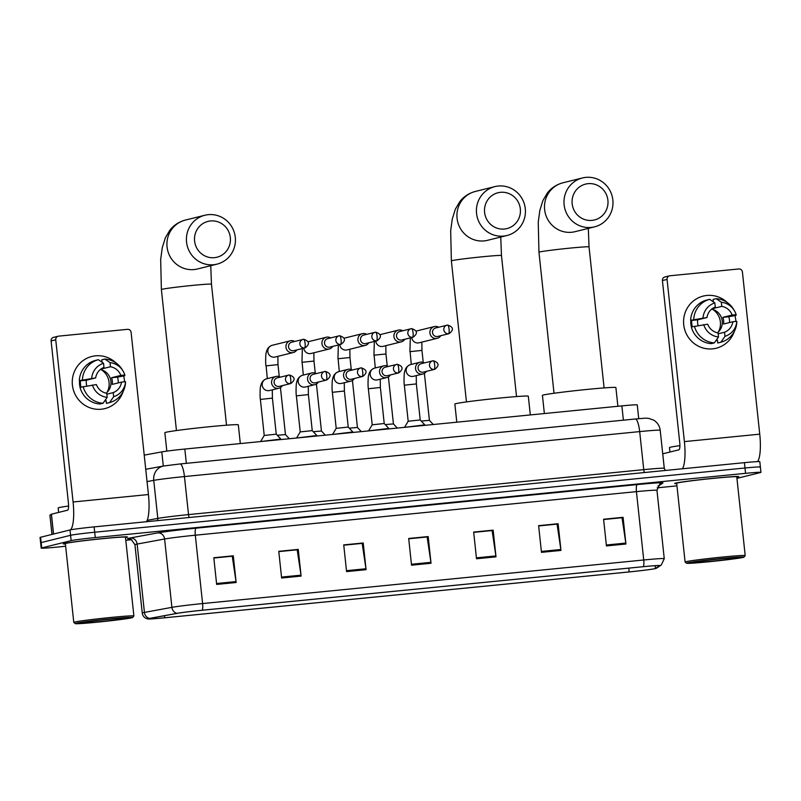 <?xml version="1.0" encoding="UTF-8"?>
<svg xmlns="http://www.w3.org/2000/svg" width="801" height="801" viewBox="0 0 801 801"><rect width="100%" height="100%" fill="white"/><g stroke="black" fill="none" stroke-linecap="round" stroke-linejoin="round"><path stroke-width="1.2" d="M144.23 455.128L161.792 451.894A20.145 0.671 -6.1 0 1 184.821 449.051L621.866 405.887A20.145 0.671 -6.1 0 1 637.256 404.895L638.727 418.673M759.839 467.223A20.145 0.671 173.9 0 0 760.379 467.013L759.809 461.666A20.145 0.671 173.9 0 0 744.419 462.658L94.128 526.888A20.145 0.671 173.9 0 0 69.997 529.962L40.591 537.241A20.145 0.671 173.9 0 0 40.05 537.451L40.621 542.798A20.145 0.671 173.9 0 1 41.161 542.577A20.145 0.671 173.9 0 0 40.621 542.798L41.191 548.134A20.145 0.671 173.9 0 0 56.581 547.143L65.642 546.242M760.379 467.013A20.145 0.671 173.9 0 0 744.99 468.004L94.698 532.224A20.145 0.671 173.9 0 0 70.568 535.298L41.161 542.577L70.568 535.298A20.145 0.671 173.9 0 1 94.698 532.224L744.99 468.004A20.145 0.671 173.9 0 1 760.379 467.013L760.95 472.35A20.145 0.671 173.9 0 0 745.561 473.341L95.269 537.561A20.145 0.671 173.9 0 0 71.139 540.635L41.732 547.914A20.145 0.671 173.9 0 0 41.191 548.134M737.911 476.975A32.24 1.071 173.9 0 0 738.782 476.625A32.24 1.071 173.9 0 0 710.407 478.587A32.24 1.071 173.9 0 0 675.543 483.133A32.24 1.071 173.9 0 0 674.672 483.474A32.24 1.071 173.9 0 0 676.715 483.634A32.24 1.071 173.9 0 1 674.672 483.474A32.24 1.071 173.9 0 1 675.543 483.133A32.24 1.071 173.9 0 1 710.407 478.587A32.24 1.071 173.9 0 1 738.782 476.625A32.24 1.071 173.9 0 1 737.911 476.975A32.24 1.071 173.9 0 1 736.82 477.206A32.24 1.071 173.9 0 0 737.911 476.975M126.598 537.351A32.24 1.071 173.9 0 0 127.469 537A32.24 1.071 173.9 0 0 99.094 538.963A32.24 1.071 173.9 0 0 64.23 543.509A32.24 1.071 173.9 0 0 63.359 543.849A32.24 1.071 173.9 0 0 65.402 544.009A32.24 1.071 173.9 0 1 63.359 543.849A32.24 1.071 173.9 0 1 64.23 543.509A32.24 1.071 173.9 0 1 99.094 538.963A32.24 1.071 173.9 0 1 127.469 537A32.24 1.071 173.9 0 1 126.598 537.351A32.24 1.071 173.9 0 1 125.507 537.581A32.24 1.071 173.9 0 0 126.598 537.351M654.918 568.63A21.487 0.711 -6.1 0 1 629.175 571.914L164.686 617.781A21.487 0.711 -6.1 0 1 148.265 618.843A21.487 0.711 -6.1 0 1 150.017 618.372L177.492 613.306A21.487 0.711 -6.1 0 1 202.052 610.272L643.183 566.707A21.487 0.711 -6.1 0 1 659.593 565.646A21.487 0.711 -6.1 0 1 659.563 565.696L655.458 568.45A21.487 0.711 -6.1 0 1 654.918 568.63M655.438 568.58A22.027 0.731 173.9 0 0 655.899 568.44A22.027 0.731 173.9 0 0 655.999 568.39L660.094 565.636A22.027 0.731 173.9 0 0 643.303 566.677L202.172 610.242A22.027 0.731 173.9 0 0 177.001 613.356L149.527 618.412A22.027 0.731 173.9 0 0 147.885 618.963A22.027 0.731 173.9 0 0 164.555 617.811L629.055 571.944A22.027 0.731 173.9 0 0 655.438 568.58M125.797 540.305L131.825 539.714M657.16 487.829L676.955 485.867M736.94 478.367L760.409 472.56A20.145 0.671 173.9 0 0 760.95 472.35M281.622 578.012L278.768 551.318L298.252 549.396L301.106 576.089L281.622 578.012M216.65 584.43L213.807 557.736L233.291 555.814L236.145 582.507L216.65 584.43M476.515 558.768L473.661 532.074L493.146 530.142L495.999 556.845L476.515 558.768M541.476 552.35L538.622 525.656L558.117 523.724L560.97 550.427L541.476 552.35M606.437 545.932L603.584 519.238L623.078 517.316L625.931 544.009L606.437 545.932M346.583 571.604L343.729 544.9L363.223 542.978L366.077 569.671L346.583 571.604M411.544 565.186L408.69 538.482L428.185 536.56L431.038 563.263L411.544 565.186M278.788 551.499L297.031 549.806M213.817 557.917L232.07 556.224M473.681 532.254L491.924 530.562M538.642 525.836L556.885 524.144M603.604 519.418L621.846 517.726M343.749 545.08L361.992 543.398M408.71 538.673L426.953 536.98M428.185 536.56L426.943 536.87M408.73 538.783L427.133 536.96L430.918 562.332A5.377 1.262 84.4 0 1 431.038 563.263M363.223 542.978L361.982 543.278M343.759 545.191L362.172 543.378L365.957 568.75A5.377 1.262 84.4 0 1 366.077 569.671M623.078 517.316L621.836 517.616M603.614 519.529L622.027 517.716L625.811 543.088A5.377 1.262 84.4 0 1 625.931 544.009M558.117 523.724L556.875 524.034M538.652 525.947L557.055 524.124L560.85 549.506A5.377 1.262 84.4 0 1 560.97 550.427M493.146 530.142L491.914 530.452M473.691 532.365L492.094 530.542L495.879 555.924A5.377 1.262 84.4 0 1 495.999 556.845M233.291 555.814L232.05 556.114M213.837 558.027L232.24 556.204L236.025 581.586A5.377 1.262 84.4 0 1 236.145 582.507M298.252 549.396L297.021 549.696M278.798 551.609L297.201 549.796L300.996 575.168A5.377 1.262 84.4 0 1 301.106 576.089M706.852 295.459A26.864 26.093 -103.9 0 1 727.348 302.608A26.864 26.093 -103.9 0 0 706.852 295.459A26.864 26.093 -103.9 0 0 683.724 324.715A26.864 26.093 -103.9 0 0 712.56 348.856A26.864 26.093 -103.9 0 1 683.984 326.588A26.864 26.093 -103.9 0 1 703.248 296.08A26.864 26.093 -103.9 0 1 706.852 295.459M734.978 315.624A26.864 26.093 -103.9 0 1 735.829 321.431A26.864 26.093 -103.9 0 0 734.978 315.624M734.427 331.214A26.864 26.093 -103.9 0 1 712.56 348.856A26.864 26.093 -103.9 0 0 716.164 348.235L716.164 348.235A26.864 26.093 -103.9 0 0 734.427 331.214M757.556 461.606A26.864 6.318 -95.6 0 0 759.748 434.162L742.417 271.98A3.354 3.264 76.1 0 0 738.812 268.966L669.956 275.764A3.354 3.264 76.1 0 0 667.063 279.419L662.417 280.57L679.749 442.763A6.718 1.582 84.4 0 1 678.918 449.812L662.737 453.817L664.329 468.695M682.392 468.785A26.864 6.318 -95.6 0 0 684.394 441.611L667.063 279.419M662.417 280.57A3.354 3.264 -103.9 0 1 664.86 276.986L669.506 275.844M712.72 309.396A16.791 16.31 -103.9 0 1 718.327 332.035M712.269 308.645A13.437 13.046 76.1 0 1 712.5 308.675L721.781 306.382A13.437 13.046 -103.9 0 1 732.144 315.043L722.862 317.346A13.437 13.046 76.1 0 1 723.573 324.015L732.855 321.722A13.437 13.046 -103.9 0 1 724.545 332.225L718.147 333.817M711.648 309.126A13.437 13.046 -103.9 0 1 717.506 332.775M691.403 326.958A19.474 18.924 -103.9 0 1 690.822 320.28M692.334 326.728A19.474 18.924 -103.9 0 1 691.724 320.42L693.265 320.04L690.632 320.3A22.168 21.527 -103.9 0 1 706.602 300.095L709.696 299.324L714.852 302.918L715.293 307.023A13.437 13.046 -103.9 0 0 706.983 317.526L690.632 320.3M715.894 340.675A19.474 18.924 -103.9 0 0 715.924 340.665L717.466 340.285L717.756 342.988L720.85 342.227L724.985 336.33L724.545 332.225M711.258 343.629A22.168 21.527 -103.9 0 1 691.343 326.968L707.694 324.205A13.437 13.046 -103.9 0 0 718.046 332.876L718.487 336.981L714.352 342.868L711.258 343.629M736.83 321.842L736.81 322.212A22.168 21.527 -103.9 0 1 720.85 342.227M714.352 342.868A22.168 21.527 -103.9 0 1 694.437 326.207M693.726 319.529A22.168 21.527 -103.9 0 1 709.696 299.324M732.855 321.722L736.85 321.321L736.82 322.022M736.85 321.321A17.462 16.961 -103.9 0 1 724.985 336.33M718.487 336.981A17.462 16.961 -103.9 0 1 703.699 324.595M702.988 317.927A17.462 16.961 -103.9 0 1 714.852 302.918M729.581 322.533A19.474 18.924 -103.9 0 0 728.83 316.755L736.109 315.344L736.139 314.653L732.144 315.043M721.781 306.382L721.351 302.277L716.194 298.683L713.1 299.444L713.361 301.877M716.194 298.683A22.168 21.527 -103.9 0 1 733.656 309.456L734.397 310.708A17.462 16.961 -103.9 0 1 736.139 314.653M721.351 302.277A17.462 16.961 -103.9 0 1 734.397 310.708M706.983 317.526L697.701 319.829A13.437 13.046 76.1 0 0 698.102 325.566M728.83 316.755L722.862 317.346M697.701 319.829L691.724 320.42M687.348 562.903A28.876 0.961 173.9 0 0 686.587 563.243A28.876 0.961 173.9 0 0 712.459 561.401A28.876 0.961 173.9 0 0 743.218 557.386A28.876 0.961 173.9 0 0 743.989 557.106A28.876 0.961 173.9 0 0 719.058 558.788A28.876 0.961 173.9 0 0 687.348 562.903M743.989 557.106L745.18 555.634A30.218 1.001 173.9 0 0 745.2 555.604A30.218 1.001 173.9 0 0 718.597 557.446A30.218 1.001 173.9 0 0 685.906 561.701A30.218 1.001 173.9 0 0 685.095 562.022A30.218 1.001 173.9 0 0 685.115 562.052L686.587 563.243M745.2 555.604L736.78 476.845A30.218 1.001 173.9 0 0 710.177 478.688A30.218 1.001 173.9 0 0 677.496 482.943A30.218 1.001 173.9 0 0 676.675 483.263L685.095 562.022M679.909 445.646A33.582 1.111 173.9 0 0 670.397 447.218A33.582 1.111 173.9 0 0 669.486 447.579L669.956 452.034M736.72 558.027A22.168 0.731 173.9 0 0 737.31 557.766A22.168 0.731 173.9 0 0 717.456 559.178A22.168 0.731 173.9 0 0 693.846 562.262A22.168 0.731 173.9 0 0 693.255 562.472A22.168 0.731 173.9 0 0 712.389 561.191A22.168 0.731 173.9 0 0 736.72 558.027M588.074 183.669A18.473 17.942 76.1 0 0 572.174 203.794A18.473 17.942 76.1 0 0 591.999 220.385A18.473 17.942 76.1 0 0 607.909 200.26A18.473 17.942 76.1 0 0 588.074 183.669M591.168 227.434A25.181 24.471 -103.9 0 1 564.375 206.558A25.181 24.471 -103.9 0 1 582.437 177.962A25.181 24.471 -103.9 0 1 585.821 177.381A25.181 24.471 -103.9 0 1 612.605 198.258A25.181 24.471 -103.9 0 1 594.542 226.853A25.181 24.471 -103.9 0 1 591.168 227.434M617.891 406.277L615.889 387.554A36.936 1.222 173.9 0 0 583.378 389.807A36.936 1.222 173.9 0 0 543.428 395.003A36.936 1.222 173.9 0 0 542.427 395.404L544.37 413.536M500.505 192.32A18.473 17.942 76.1 0 0 484.605 212.435A18.473 17.942 76.1 0 0 504.43 229.026A18.473 17.942 76.1 0 0 520.33 208.911A18.473 17.942 76.1 0 0 500.505 192.32M503.599 236.085A25.181 24.471 -103.9 0 1 476.805 215.209A25.181 24.471 -103.9 0 1 494.868 186.613A25.181 24.471 -103.9 0 1 498.242 186.032A25.181 24.471 -103.9 0 1 525.035 206.908A25.181 24.471 -103.9 0 1 506.973 235.504A25.181 24.471 -103.9 0 1 503.599 236.085M530.312 414.928L528.32 396.205A36.936 1.222 173.9 0 0 495.809 398.457A36.936 1.222 173.9 0 0 455.859 403.654A36.936 1.222 173.9 0 0 454.858 404.054L456.79 422.187M210.503 220.966A18.473 17.942 76.1 0 0 194.603 241.081A18.473 17.942 76.1 0 0 214.428 257.672A18.473 17.942 76.1 0 0 230.338 237.557A18.473 17.942 76.1 0 0 210.503 220.966M213.597 264.73A25.181 24.471 -103.9 0 1 186.803 243.854A25.181 24.471 -103.9 0 1 204.866 215.249A25.181 24.471 -103.9 0 1 208.25 214.668A25.181 24.471 -103.9 0 1 235.033 235.544A25.181 24.471 -103.9 0 1 216.971 264.15A25.181 24.471 -103.9 0 1 213.597 264.73M240.32 443.564L238.318 424.84A36.936 1.222 173.9 0 0 205.807 427.093A36.936 1.222 173.9 0 0 165.857 432.3A36.936 1.222 173.9 0 0 164.856 432.69L166.828 451.123M438.658 327.229A6.048 5.867 76.1 0 0 429.917 333.016A6.048 5.867 76.1 0 0 440.76 335.699M448.52 333.737A4.365 1.021 84.4 0 0 449.061 329.151A4.365 1.021 -95.6 0 0 447.619 325.056L435.644 327.979A4.365 4.245 76.1 0 0 437.156 336.55A4.365 4.245 76.1 0 0 437.746 336.45L449.101 333.637C453.967 329.862 453.476 326.998 447.619 325.056A4.365 1.021 -95.6 0 0 447.589 325.066A4.365 4.245 76.1 0 0 443.874 330.122A4.365 4.245 76.1 0 0 449.101 333.637M424.4 373.356L429.416 420.355L421.226 421.046M402.673 330.783A6.048 5.867 76.1 0 0 393.932 336.57A6.048 5.867 76.1 0 0 404.765 339.264M412.525 337.291A4.365 1.021 84.4 0 0 413.066 332.705A4.365 1.021 -95.6 0 0 411.634 328.61L399.659 331.534A4.365 4.245 76.1 0 0 401.171 340.105A4.365 4.245 76.1 0 0 401.752 340.004L413.116 337.191C417.982 333.416 417.491 330.553 411.634 328.61A4.365 1.021 -95.6 0 0 411.604 328.62A4.365 4.245 76.1 0 0 407.879 333.677A4.365 4.245 76.1 0 0 413.116 337.191M388.405 376.911L393.431 423.909L385.241 424.6M366.678 334.337A6.048 5.867 76.1 0 0 357.937 340.125A6.048 5.867 76.1 0 0 368.78 342.818M376.54 340.846A4.365 1.021 84.4 0 0 377.081 336.26A4.365 1.021 -95.6 0 0 375.639 332.165L363.664 335.088A4.365 4.245 76.1 0 0 365.176 343.659A4.365 4.245 76.1 0 0 365.767 343.559L377.121 340.745C381.987 336.971 381.496 334.107 375.639 332.165A4.365 1.021 -95.6 0 0 375.609 332.175A4.365 4.245 76.1 0 0 371.894 337.231A4.365 4.245 76.1 0 0 377.121 340.745M352.42 380.465L357.436 427.464L349.246 428.155M330.693 337.892A6.048 5.867 76.1 0 0 321.952 343.679A6.048 5.867 76.1 0 0 332.785 346.372M340.545 344.4A4.365 1.021 84.4 0 0 341.086 339.814A4.365 1.021 -95.6 0 0 339.654 335.719L327.679 338.643A4.365 4.245 76.1 0 0 329.191 347.213A4.365 4.245 76.1 0 0 329.772 347.113L341.136 344.3C346.002 340.525 345.511 337.662 339.654 335.719A4.365 1.021 -95.6 0 0 339.614 335.729A4.365 4.245 76.1 0 0 335.899 340.785A4.365 4.245 76.1 0 0 341.136 344.3M316.425 384.019L321.451 431.018L313.261 431.709M294.698 341.446A6.048 5.867 76.1 0 0 285.957 347.233A6.048 5.867 76.1 0 0 296.801 349.927M304.56 347.954A4.365 1.021 84.4 0 0 305.101 343.369A4.365 1.021 -95.6 0 0 303.659 339.274L291.684 342.197A4.365 4.245 76.1 0 0 293.196 350.768A4.365 4.245 76.1 0 0 293.787 350.668L305.141 347.854C310.007 344.08 309.516 341.216 303.659 339.274A4.365 1.021 -95.6 0 0 303.629 339.284A4.365 4.245 76.1 0 0 299.914 344.34A4.365 4.245 76.1 0 0 305.141 347.854M280.44 387.574L285.456 434.573L277.266 435.263M416.36 383.919L420.215 419.954L408.19 421.246L404.345 385.201L416.36 383.919L416.25 375.629M424.29 362.913A6.048 5.867 76.1 0 0 415.549 368.7A6.048 5.867 76.1 0 0 426.382 371.384M420.215 419.954L424.79 424.86L404.785 427.323M434.142 369.421A4.365 1.021 84.4 0 0 434.683 364.835A4.365 1.021 -95.6 0 0 433.251 360.74L421.276 363.654A4.365 4.245 76.1 0 0 422.788 372.235A4.365 4.245 76.1 0 0 423.369 372.135L434.733 369.321C439.599 365.546 439.108 362.683 433.251 360.74A4.365 1.021 -95.6 0 0 433.221 360.75A4.365 4.245 76.1 0 0 429.506 365.807A4.365 4.245 76.1 0 0 434.733 369.321M380.375 387.474L384.22 423.509L372.205 424.8L368.35 388.755L380.375 387.474L380.255 379.183M388.295 366.468A6.048 5.867 76.1 0 0 379.554 372.255A6.048 5.867 76.1 0 0 390.397 374.938M384.22 423.509L388.795 428.415L368.8 430.878M398.157 372.976A4.365 1.021 84.4 0 0 398.698 368.39A4.365 1.021 -95.6 0 0 397.266 364.295L385.281 367.208A4.365 4.245 76.1 0 0 386.793 375.789A4.365 4.245 76.1 0 0 387.384 375.689L398.738 372.876C403.604 369.101 403.113 366.237 397.266 364.295A4.365 1.021 -95.6 0 0 397.226 364.305A4.365 4.245 76.1 0 0 393.511 369.361A4.365 4.245 76.1 0 0 398.738 372.876M344.38 391.028L348.235 427.063L336.21 428.355L332.365 392.31L344.38 391.028L344.27 382.738M352.31 370.022A6.048 5.867 76.1 0 0 343.569 375.809A6.048 5.867 76.1 0 0 354.402 378.493M348.235 427.063L352.81 431.969L332.805 434.432M362.162 376.53A4.365 1.021 84.4 0 0 362.703 371.944A4.365 1.021 -95.6 0 0 361.271 367.849L349.296 370.763A4.365 4.245 76.1 0 0 350.808 379.344A4.365 4.245 76.1 0 0 351.389 379.243L362.753 376.43C367.619 372.655 367.128 369.792 361.271 367.849A4.365 1.021 -95.6 0 0 361.241 367.859A4.365 4.245 76.1 0 0 357.516 372.916A4.365 4.245 76.1 0 0 362.753 376.43M308.395 394.583L312.24 430.618L300.225 431.909L296.37 395.864L308.395 394.583L308.275 386.292M316.315 373.576A6.048 5.867 76.1 0 0 307.574 379.364A6.048 5.867 76.1 0 0 318.418 382.047M312.24 430.618L316.816 435.524L296.821 437.987M326.177 380.085A4.365 1.021 84.4 0 0 326.718 375.499A4.365 1.021 -95.6 0 0 325.286 371.404L313.301 374.317A4.365 4.245 76.1 0 0 314.813 382.898A4.365 4.245 76.1 0 0 315.404 382.798L326.758 379.984C331.624 376.21 331.133 373.346 325.286 371.404A4.365 1.021 -95.6 0 0 325.246 371.414A4.365 4.245 76.1 0 0 321.531 376.47A4.365 4.245 76.1 0 0 326.758 379.984M272.4 398.137L276.255 434.172L264.23 435.464L260.385 399.419L272.4 398.137L272.29 389.847M280.33 377.131A6.048 5.867 76.1 0 0 271.589 382.918A6.048 5.867 76.1 0 0 282.423 385.601M276.255 434.172L280.831 439.078L260.826 441.541M290.182 383.639A4.365 1.021 84.4 0 0 290.723 379.053A4.365 1.021 -95.6 0 0 289.291 374.958L277.316 377.872A4.365 4.245 76.1 0 0 278.828 386.452A4.365 4.245 76.1 0 0 279.409 386.352L290.773 383.539C295.639 379.764 295.148 376.901 289.291 374.958A4.365 1.021 -95.6 0 0 289.261 374.968A4.365 4.245 76.1 0 0 285.536 380.024A4.365 4.245 76.1 0 0 290.773 383.539M95.539 355.834A26.864 26.093 -103.9 0 1 116.035 362.983A26.864 26.093 -103.9 0 0 95.539 355.834A26.864 26.093 -103.9 0 0 72.41 385.091A26.864 26.093 -103.9 0 0 101.246 409.231A26.864 26.093 -103.9 0 1 72.671 386.963A26.864 26.093 -103.9 0 1 91.935 356.455A26.864 26.093 -103.9 0 1 95.539 355.834M123.664 375.999A26.864 26.093 -103.9 0 1 124.515 381.807A26.864 26.093 -103.9 0 0 123.664 375.999M123.114 391.589A26.864 26.093 -103.9 0 1 101.246 409.231A26.864 26.093 -103.9 0 0 104.851 408.61L104.851 408.61A26.864 26.093 -103.9 0 0 123.114 391.589M146.443 521.721A26.864 6.318 -95.6 0 0 148.435 494.537L131.104 332.355A3.354 3.264 76.1 0 0 127.499 329.341L58.643 336.14A3.354 3.264 76.1 0 0 55.75 339.794L51.104 340.946L68.435 503.138A6.718 1.582 84.4 0 1 67.604 510.187L51.424 514.192L53.547 534.027M70.438 529.861A26.864 6.318 -95.6 0 0 73.081 501.987L55.75 339.794M51.104 340.946A3.354 3.264 -103.9 0 1 53.547 337.361L58.193 336.22M49.912 515.193L51.965 534.417L49.912 515.193L51.424 514.192M101.407 369.772A16.791 16.31 -103.9 0 1 107.014 392.41M100.956 369.021A13.437 13.046 76.1 0 1 101.186 369.051L110.468 366.758A13.437 13.046 -103.9 0 1 120.831 375.419L111.549 377.722A13.437 13.046 76.1 0 1 112.26 384.39L121.542 382.097A13.437 13.046 -103.9 0 1 113.231 392.6L106.843 394.192M100.335 369.501A13.437 13.046 -103.9 0 1 106.193 393.151M80.09 387.334A19.474 18.924 -103.9 0 1 79.509 380.655M81.021 387.103A19.474 18.924 -103.9 0 1 80.41 380.795L81.952 380.415L79.319 380.675A22.168 21.527 -103.9 0 1 95.289 360.47L98.393 359.699L103.539 363.294L103.98 367.399A13.437 13.046 -103.9 0 0 95.669 377.902L79.319 380.675M104.581 401.051A19.474 18.924 -103.9 0 0 104.611 401.041L106.153 400.66L106.443 403.364L109.537 402.603L113.672 396.705L113.231 392.6M99.945 404.004A22.168 21.527 -103.9 0 1 80.03 387.344L96.38 384.58A13.437 13.046 -103.9 0 0 106.733 393.251L107.174 397.356L103.039 403.243L99.945 404.004M125.517 382.217L125.497 382.588A22.168 21.527 -103.9 0 1 109.537 402.603M103.039 403.243A22.168 21.527 -103.9 0 1 83.134 386.583M82.413 379.904A22.168 21.527 -103.9 0 1 98.393 359.699M121.542 382.097L125.537 381.697L125.507 382.397M125.537 381.697A17.462 16.961 -103.9 0 1 113.672 396.705M107.174 397.356A17.462 16.961 -103.9 0 1 92.385 384.971M91.674 378.302A17.462 16.961 -103.9 0 1 103.539 363.294M118.268 382.908A19.474 18.924 -103.9 0 0 117.527 377.131L124.796 375.719L124.826 375.028L120.831 375.419M110.468 366.758L110.037 362.653L104.881 359.058L101.787 359.819L102.047 362.252M104.881 359.058A22.168 21.527 -103.9 0 1 122.343 369.832L123.084 371.083A17.462 16.961 -103.9 0 1 124.826 375.028M110.037 362.653A17.462 16.961 -103.9 0 1 123.084 371.083M95.669 377.902L86.388 380.205A13.437 13.046 76.1 0 0 86.788 385.942M117.527 377.131L111.549 377.722M86.388 380.205L80.41 380.795M76.035 623.278A28.876 0.961 173.9 0 0 75.274 623.619A28.876 0.961 173.9 0 0 101.146 621.776A28.876 0.961 173.9 0 0 131.905 617.761A28.876 0.961 173.9 0 0 132.676 617.481A28.876 0.961 173.9 0 0 107.745 619.163A28.876 0.961 173.9 0 0 76.035 623.278M132.676 617.481L133.867 616.009A30.218 1.001 173.9 0 0 133.887 615.979A30.218 1.001 173.9 0 0 107.284 617.821A30.218 1.001 173.9 0 0 74.593 622.077A30.218 1.001 173.9 0 0 73.782 622.397A30.218 1.001 173.9 0 0 73.802 622.427L75.274 623.619M133.887 615.979L125.467 537.221A30.218 1.001 173.9 0 0 98.863 539.063A30.218 1.001 173.9 0 0 66.183 543.318A30.218 1.001 173.9 0 0 65.362 543.639L73.782 622.397M68.596 506.022A33.582 1.111 173.9 0 0 59.084 507.594A33.582 1.111 173.9 0 0 58.173 507.954L58.643 512.41M125.417 618.402A22.168 0.731 173.9 0 0 125.997 618.142A22.168 0.731 173.9 0 0 106.143 619.553A22.168 0.731 173.9 0 0 82.533 622.637A22.168 0.731 173.9 0 0 81.942 622.848A22.168 0.731 173.9 0 0 101.086 621.566A22.168 0.731 173.9 0 0 125.417 618.402M623.398 420.175L621.866 405.887M186.343 463.338L184.821 449.051M163.304 466.062L161.792 451.894M744.419 462.658L745.561 473.341M40.591 537.241L41.732 547.914M69.997 529.962L71.139 540.635M94.128 526.888L95.269 537.561M635.163 419.023A13.437 3.154 84.4 0 1 635.263 419.003C649.11 417.832 644.645 418.182 648.74 418.382L653.606 420.084C657.421 422.437 659.613 425.832 660.204 430.277A26.864 0.891 173.9 0 0 639.679 431.599L643.744 469.646A26.864 0.891 -6.1 0 1 664.269 468.325L665.381 470.467M179.925 463.979A13.437 3.154 84.4 0 1 180.035 463.959L635.263 419.003A13.437 3.154 84.4 0 1 639.679 431.599L184.45 476.565A26.864 0.891 173.9 0 0 153.742 480.36L157.807 518.397A26.864 0.891 -6.1 0 1 188.515 514.602L643.744 469.646A3.354 0.791 -95.6 0 0 644.495 472.53M145.742 469.296L163.564 466.012A13.437 12.305 -100.4 0 0 153.742 480.36L147.054 481.591M147.174 520.36L157.807 518.397A3.354 3.074 79.6 0 1 157.296 520.65M163.564 466.012L180.035 463.959A13.437 3.154 84.4 0 1 184.45 476.565L188.515 514.602A3.354 0.791 -95.6 0 0 189.266 517.486M629.175 571.914L628.775 568.129M129.652 538.863A33.582 1.111 -6.1 0 1 128.45 538.342A33.582 1.111 -6.1 0 1 130.283 537.962L157.757 532.895A33.582 1.111 -6.1 0 1 196.135 528.159L637.266 484.585A33.582 1.111 -6.1 0 1 662.858 483.013L658.762 485.766A33.582 1.111 -6.1 0 1 657.951 486.037M149.527 618.412A6.718 6.148 -100.4 0 1 144.43 612.415L137.131 544.069A26.864 0.891 173.9 0 0 135.659 544.37A26.864 0.891 173.9 0 0 134.928 544.66L131.114 539.323L129.311 538.813M655.899 568.44L657.19 567.759A6.718 6.698 -123.9 0 1 655.999 568.39M202.172 610.242A6.718 1.582 -95.6 0 0 202.603 603.564L643.734 559.989A6.718 1.582 84.4 0 1 643.303 566.677M177.001 613.356A6.718 6.148 -100.4 0 1 171.905 607.348A26.864 0.891 -6.1 0 1 202.603 603.564L195.304 535.208A26.864 0.891 173.9 0 0 164.595 539.003L137.131 544.069A6.718 6.148 79.6 0 0 130.283 537.962M657.19 567.759L661.286 565.005A6.718 6.698 -123.9 0 1 660.094 565.636M637.266 484.585A6.718 1.582 84.4 0 0 636.425 491.644L643.734 559.989A26.864 0.891 -6.1 0 1 664.259 558.667L656.95 490.322A26.864 0.891 173.9 0 0 636.425 491.644L195.304 535.208A6.718 1.582 84.4 0 1 196.135 528.159M147.885 618.963L147.054 618.773C144.29 617.821 142.688 615.899 142.238 613.005A26.864 0.891 -6.1 0 1 144.43 612.415L171.905 607.348L164.595 539.003A6.718 6.148 79.6 0 0 157.757 532.895M662.858 483.013A6.718 6.698 56.1 0 0 659.824 484.114L656.95 490.322M658.762 485.766A6.718 6.698 56.1 0 0 658.062 485.877M164.686 617.781L164.465 615.709M655.458 568.45L655.168 565.686M411.454 564.254L430.918 562.332M476.415 557.846L495.879 555.924M541.376 551.428L560.85 549.506M606.337 545.01L625.811 543.088M346.483 570.672L365.957 568.75M281.521 577.09L300.996 575.168M216.56 583.508L236.025 581.586M684.394 441.611L759.748 434.162M554.022 393.261L538.953 252.255L538.242 222.137L539.834 210.453L542.908 200.55L547.343 193.051C551.258 187.975 556.455 184.55 562.943 182.788A25.181 24.471 76.1 0 0 544.88 211.384A25.181 24.471 76.1 0 0 571.674 232.26A25.181 24.471 76.1 0 0 575.048 231.679L594.542 226.853M538.953 252.255A25.181 0.831 -6.1 0 1 539.634 251.985A25.181 0.831 -6.1 0 1 569.791 248.14A25.181 0.831 -6.1 0 1 589.035 246.908L588.324 228.395M466.452 401.912L451.374 260.906L450.673 230.788L452.265 219.104L455.338 209.201L459.774 201.692C463.679 196.625 468.885 193.201 475.373 191.439A25.181 24.471 76.1 0 0 457.311 220.035A25.181 24.471 76.1 0 0 484.104 240.911A25.181 24.471 76.1 0 0 487.479 240.33L506.973 235.504M451.374 260.906A25.181 0.831 -6.1 0 1 452.054 260.635A25.181 0.831 -6.1 0 1 482.222 256.791A25.181 0.831 -6.1 0 1 501.466 255.549L500.755 237.046M176.45 430.558L161.381 289.551L160.671 259.424L162.263 247.739L165.336 237.837L169.772 230.338C173.687 225.261 178.883 221.847 185.371 220.075A25.181 24.471 76.1 0 0 167.309 248.68A25.181 24.471 76.1 0 0 194.102 269.557A25.181 24.471 76.1 0 0 197.477 268.976L216.971 264.15M161.381 289.551A25.181 0.831 -6.1 0 1 162.062 289.281A25.181 0.831 -6.1 0 1 192.22 285.436A25.181 0.831 -6.1 0 1 211.464 284.195L210.753 265.692M423.228 362.412L421.947 350.407L410.092 351.629L411.283 364.405M411.754 337.531A6.048 5.867 76.1 0 0 419.053 342.808L437.216 338.312M416.15 331.073A6.048 5.867 76.1 0 0 416.019 331.103L434.312 326.578M387.233 365.967L385.952 353.962L374.097 355.183L375.289 367.959M375.769 341.086A6.048 5.867 76.1 0 0 383.068 346.362L401.231 341.867M380.155 334.628A6.048 5.867 76.1 0 0 380.024 334.658L398.327 330.132M351.249 369.521L349.967 357.516L338.102 358.738L339.304 371.514M339.774 344.64A6.048 5.867 76.1 0 0 347.073 349.917L365.236 345.421M344.17 338.182A6.048 5.867 76.1 0 0 344.04 338.212L362.332 333.687M315.254 373.076L313.972 361.071L302.117 362.292L303.309 375.068M303.789 348.195A6.048 5.867 76.1 0 0 311.088 353.471L329.251 348.976M308.175 341.737A6.048 5.867 76.1 0 0 308.045 341.767L326.347 337.241M279.269 376.63L277.987 364.625L266.122 365.847L267.324 378.623M290.352 340.795L272.19 345.291A6.048 5.867 76.1 0 0 274.282 357.166A6.048 5.867 76.1 0 0 275.093 357.026L293.256 352.53M404.345 385.201C403.834 383.479 403.984 372.345 404.665 371.714C405.386 368.07 407.349 365.697 410.563 364.575A6.048 5.867 76.1 0 0 406.177 371.023A6.048 5.867 76.1 0 0 413.476 376.31L422.848 373.997M368.35 388.755C367.839 387.033 367.999 375.899 368.67 375.269C369.391 371.624 371.364 369.251 374.578 368.13A6.048 5.867 76.1 0 0 370.182 374.578A6.048 5.867 76.1 0 0 377.481 379.864L386.853 377.551M332.365 392.31C331.854 390.588 332.004 379.454 332.685 378.823C333.406 375.178 335.369 372.805 338.583 371.684A6.048 5.867 76.1 0 0 334.187 378.132A6.048 5.867 76.1 0 0 341.486 383.419L350.868 381.106M296.37 395.864C295.859 394.142 296.02 383.008 296.69 382.377C297.411 378.733 299.384 376.36 302.598 375.238A6.048 5.867 76.1 0 0 298.202 381.687A6.048 5.867 76.1 0 0 305.501 386.973L314.873 384.66M260.385 399.419C259.874 397.696 260.025 386.563 260.705 385.932C261.426 382.287 263.389 379.914 266.603 378.793A6.048 5.867 76.1 0 0 262.207 385.241A6.048 5.867 76.1 0 0 269.506 390.528L278.888 388.215M73.081 501.987L148.435 494.537M53.457 534.057L51.344 514.222M660.204 430.277L664.269 468.325M661.286 565.005L664.259 558.667M142.238 613.005L134.928 544.66M562.943 182.788L582.437 177.962M604.104 387.914L589.035 246.908M475.373 191.439L494.868 186.613M516.535 396.565L501.466 255.549M185.371 220.075L204.866 215.249M226.533 425.201L211.464 284.195M421.947 350.407L421.837 342.117M410.322 337.882L409.922 351.699M429.416 420.355L433.291 424.51M385.952 353.962L385.842 345.672M374.327 341.436L373.937 355.254M393.431 423.909L397.296 428.064M349.967 357.516L349.847 349.226M338.342 344.991L337.942 358.808M357.436 427.464L361.311 431.619M313.972 361.071L313.862 352.78M302.347 348.545L301.957 362.362M321.451 431.018L325.316 435.173M277.987 364.625L277.867 356.335M272.19 345.291C268.976 346.402 267.003 348.775 266.282 352.42C265.612 353.061 265.451 364.185 265.962 365.917M285.456 434.573L289.331 438.728M408.19 421.236L404.755 427.003M410.563 364.575L419.944 362.262M372.205 424.8L368.77 430.558M374.578 368.13L383.949 365.817M336.21 428.355L332.775 434.112M338.583 371.684L347.964 369.371M300.225 431.909L296.791 437.666M302.598 375.238L311.969 372.926M264.23 435.464L260.796 441.221M266.603 378.793L275.985 376.48"/></g></svg>
